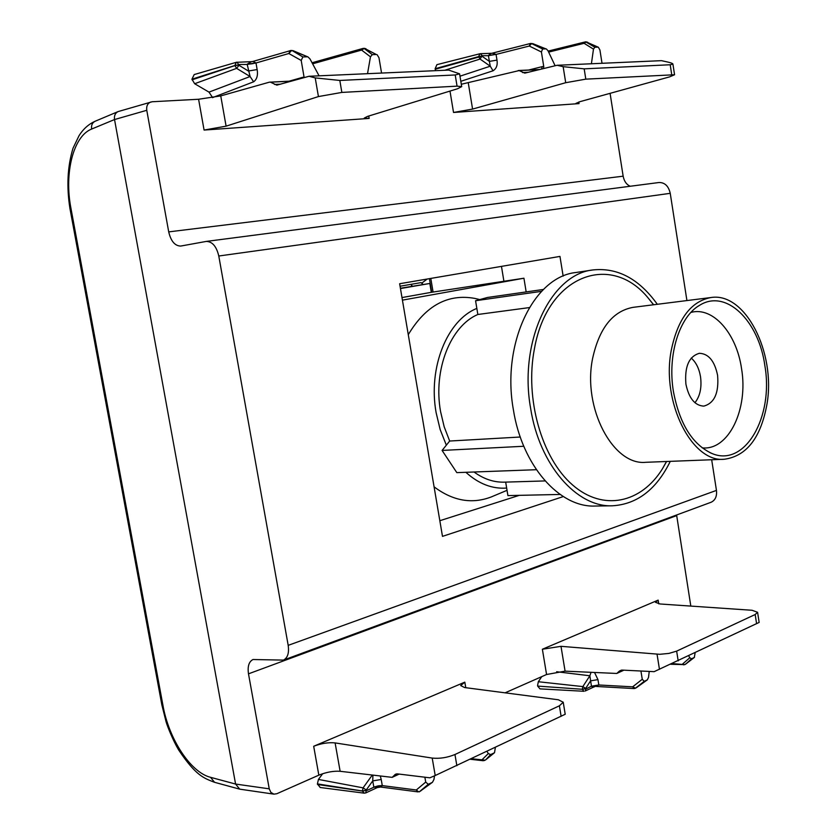 <?xml version="1.0" encoding="UTF-8"?>
<svg xmlns="http://www.w3.org/2000/svg" width="836" height="836" viewBox="0 0 836 836"><rect width="100%" height="100%" fill="white"/><g stroke="black" fill="none" stroke-linecap="round" stroke-linejoin="round"><path stroke-width="1.25" d="M366.502 790.647L373.849 787.24L382.292 785.673L373.807 787.021L377.318 787.564L379.053 786.561L380.589 787.031L377.318 787.564L365.834 792.894L366.241 789.968L372.741 780.897L372.908 775.348M382.292 785.673L380.589 787.031L417.937 791.88L416.307 789.989C418.261 791.765 419.4 792.256 419.703 791.483L420.999 790.751M373.807 787.021L372.741 780.897L381.216 779.486L380.349 776.268M428.283 784.314L419.703 791.483L432.212 782.444L428.283 784.314L425.712 782.088L424.866 777.208M420.09 791.295L432.484 782.277L433.978 779.403L434.511 775.818M366.158 790.333L362.375 790.981L317.408 783.896L320.219 787.502M317.408 783.896L318.443 779.434L322.696 773.697M471.608 758.733L485.099 760.175M494.254 752.86L490.617 754.594L485.58 759.945L494.525 752.682L486.144 759.485M494.525 752.682L495.351 747.478M490.617 754.594L488.308 753.57L487.022 751.418M484.577 760.457L483.114 760.718L484.577 760.457M685.917 663.941L694.319 657.451L691.539 658.778L689.763 657.775L688.76 655.842M670.785 664.275L684.768 664.63L672.269 663.596M636.384 687.694L635.475 688.185L632.653 686.826L634.075 688.561L635.276 688.321L644.222 681.34L642.257 679.281L640.93 671.015M644.222 681.34L647.357 679.835L648.517 677.39L649.238 671.423M635.653 688.101L647.2 679.919M591.449 686.21L585.89 689L585.148 691.038L593.884 686.973L591.48 686.408L598.837 684.987L591.449 686.21L589.861 675.77L556.651 671.736M590.989 672.478L589.861 675.77L582.838 686.596L585.681 688.394L590.571 680.849L597.959 679.616L594.636 672.667M593.884 686.973L598.837 685.039M694.319 657.451L695.113 652.832M685.102 664.432L694.476 657.357M689.763 657.775L682.552 664.066L683.629 664.86L685.583 664.202L691.539 658.778M757.583 612.265L759.151 622.423L654.139 671.663L622.151 670.096L619.413 671.057L621.441 670.117M623.886 670.179L616.79 673.461L619.413 671.057M563.224 702.198L565.209 714.268L435.211 775.526L429.882 777.814L397.434 773.885L395.553 774.188L392.147 777.355L399.19 774.094M317.513 784.492L362.385 791.065L366.168 790.428M364.193 793.165L365.834 792.894L364.193 793.165L362.385 791.065L363.075 787.857L318.443 779.434M537.663 686.095L582.337 689.272L537.663 686.095L539.983 688.874L583.936 691.278L582.347 689.345L585.681 688.394M537.579 685.583L538.332 681.737L582.838 686.596L582.337 689.272L585.618 688.707M538.332 681.737L541.77 676.627M431.7 292.255L429.411 278.66M433.09 292.046L430.801 278.419M501.464 266.381L503.909 281.272M454.951 754.511L559.388 705.803L563.234 702.25L558.396 699.784L464.607 687.547L460.688 685.572L464.816 682.145L313.688 746.266C321.296 743.371 328.433 742.253 335.111 742.911L432.212 758.085C439.757 758.827 447.333 757.635 454.951 754.511L456.864 765.713M678.184 660.858L676.648 651.129L755.18 614.512L757.583 612.307L752.087 610.28L660.032 603.979L655.476 602.307L658.151 600.123L542.376 649.238L546.566 674.506L505.111 692.825M676.648 651.129L668.904 653.418L659.729 654.306L560.998 646.332L542.376 649.238M546.566 674.506L565.084 671.151L616.79 673.461M392.147 777.355L340.137 771.294C333.501 770.844 326.395 772.14 318.829 775.16L276.82 793.73L273.947 794.148L270.916 792.455L269.244 788.829L235.585 784.053L114.532 119.548C114.03 115.692 115.211 113.048 118.075 111.596L152.152 101.752L198.592 99.254L220.746 95.9L269.359 82.179L291.889 81.04M400.068 286.225L421.051 282.61L423.215 284.512M427.227 279.025L421.637 283.237M412.326 286.225L411.187 284.313M563.307 496.574L442.484 536.367L399.639 283.728L559.963 256.412L563.15 276.12M587.739 42.302L586.026 41.842M597.907 47.15L594.845 47.244L593.476 49.136L584.092 43.315L586.297 41.967L598.346 47.244L585.649 41.821L548.155 51.09M532.856 43.765L530.379 43.503L492.331 53.149L496.051 54.361L488.402 55.469L491.181 53.305L480.428 53.682L482.236 55.698L488.433 55.678L496.051 54.361M545.908 48.875L532.595 43.566L545.908 48.875L542.616 48.979L531.581 43.577L529.293 46.043L530.379 43.503L531.351 43.451M491.767 53.316L492.331 53.149M412.221 286.246L410.998 284.344M585.806 79.148L565.711 82.701L472.58 109.088L453.53 112.463L579.045 103.612L575.91 103.403L580.038 101.647L669.573 76.881L674.568 74.749L585.806 79.148L584.176 68.845L670.2 64.759L672.917 64.069C672.781 63.452 670.89 62.742 667.264 61.937L661.443 60.662L557.058 65.281L524.799 73.129L519.125 70.579L539.377 69.628M676.606 514.986L690.818 606.09M150.888 101.971C147.638 103.256 146.258 106.036 146.77 110.3L168.715 231.885C170.91 241.186 174.902 245.909 180.691 246.066L206.293 241.416L658.684 182.551M686.92 300.563L670.242 193.325C668.56 186.062 664.819 182.457 659.008 182.509M269.244 788.829L248.491 673.837C247.425 666.376 248.929 661.61 252.994 659.52L283.435 660.106C287.657 657.942 289.246 653.02 288.19 645.361L218.781 256.004C216.503 246.421 212.344 241.552 206.293 241.416M288.19 645.361L716.452 490.398L711.676 459.748M716.452 490.398C717.069 496.291 715.292 500.241 711.122 502.248L283.414 660.116M273.978 794.158L239.702 789.153L235.585 784.053L210.536 777.313L214.57 782.308L239.702 789.153M496.992 60.129C497.754 65.114 496.427 68.667 493.031 70.799L490.283 66.201L489.363 61.383L496.992 60.129L496.061 54.424L529.293 46.043L541.414 51.999L542.616 48.979M594.845 47.244L585.649 41.821L584.092 43.315L548.635 52.104M598.346 47.244L599.914 49.941L602.024 63.296M593.476 49.136L591.407 63.766M541.603 69.085L542.146 66.65L543.745 66.493L543.505 68.615M546.357 48.948L547.967 50.703L555.125 65.762M543.745 66.493L541.414 51.999M584.176 68.845L563.14 66.661L557.058 65.281M204.078 130.061L226.096 126.163L318.432 96.568L341.851 92.42L457.062 86.15L461.702 86.62L457.491 88.773L367.641 116.361L364.245 118.085L369.157 118.419L204.078 130.061L198.592 99.254M341.851 92.42L339.813 80.444L455.212 74.968L459.591 73.829L448.681 70.088L309.017 76.275L276.841 85.136L270.174 82.053M630.198 186.25C626.457 184.547 624.105 181.193 623.154 176.187L610.081 93.339M339.813 80.444L315.214 77.905L309.017 76.275M444.815 70.255L480.042 59.053L482.236 55.698M482.079 56.117L435.222 69.273L435.629 70.663M459.978 76.18L490.283 66.201L480.042 59.053L478.662 56.587L435.128 68.719L436.914 64.654L479.874 53.765L478.662 56.587L482.058 56.033M435.222 69.273L435.128 68.719M519.125 70.579L461.305 84.258M364.151 48.373L376.357 54.518L372.302 54.643L370.463 56.827L367.526 73.683M370.463 56.827L361.591 50.076L364.214 48.519L365.875 48.676M376.357 54.518L364.465 48.321L362.887 48.457L364.214 48.519L372.302 54.643M381.561 73.056L378.969 57.715L377.099 54.685M271.042 82.137L291.356 81.197M319.07 75.825L309.978 58.907L308.003 56.952L291.921 50.463L302.862 56.952L301.2 60.453L304.147 77.623M307.251 56.806L302.862 56.952M291.607 50.505L288.828 53.514L255.994 62.993L247.205 64.445L250.089 76.525L253.621 81.803L212.459 97.655M255.983 62.919L247.174 64.205L251.375 61.676L236.348 62.292L237.111 62.177L238.971 65.302L248.365 71.008L257.143 69.566L255.983 62.919L252.88 61.446L290.938 50.484L290.207 50.599L288.828 53.514L301.2 60.453M236.358 62.292L194.203 74.561L191.946 79.201L194.652 83.725L208.99 92.117L212.386 97.248M252.88 61.446L251.375 61.676L252.88 61.446M191.946 79.201L234.822 65.522L238.751 64.884M238.772 64.978L234.843 65.626L192.061 79.828M236.348 62.292L234.822 65.522L236.619 68.364L194.652 83.725M400.413 288.242L429.829 283.467L400.465 288.556M465.871 472.298C478.673 483.866 492.268 489.112 506.658 488.057L505.675 482.111M543.452 289.444L487.545 297.459L475.569 300.73L476.844 308.411C447.218 320.209 427.927 367.6 436.131 412.702L440.164 429.558L446.34 445.18L449.674 441.032L520.264 437.019M434.083 486.834C452.903 500.931 471.943 504.307 491.213 496.96L493.062 496.187M476.854 298.88L474.9 298.421C447.918 293.488 425.712 305.568 408.281 334.651M474.022 471.995C483.741 479.038 493.815 482.424 504.265 482.153L545.082 480.93M476.844 308.411L477.847 314.482C450.541 325.998 433.017 369.899 440.572 411.584L444.198 426.841L449.674 441.032M402.43 300.145L523.932 278.221L431.313 292.318L401.991 297.564M431.313 292.318L429.829 283.467M439.83 520.713L519.302 495.34M523.932 278.221L526.168 291.921M717.591 375.333C714.644 361.047 708.583 353.701 699.418 353.294C689 356.303 684.496 366.586 685.907 384.121C688.885 398.26 694.841 405.596 703.787 406.118C714.425 403.203 719.033 392.941 717.591 375.333M694.946 402.733C700.045 396.191 701.906 387.538 700.526 376.764C699.115 368.509 696.033 362.281 691.247 358.069M702.125 447.845C728.647 450.865 748.492 409.055 741.553 368.686C736.641 333.574 713.056 306.331 690.933 312.413M673.398 391.384C679.543 423.842 692.417 444.553 711.99 453.509C745.043 467.669 773.843 416.662 764.877 365.75C758.869 320.899 726.118 288.598 699.732 305.224C679.459 316.478 667.295 354.882 673.398 391.384M767.03 403.798C775.912 352.531 745.263 291.837 710.966 297.532C690.902 301.326 677.641 319.059 671.183 350.723C661.286 402.377 692.083 462.872 724.342 459.257C746.715 456.122 760.948 437.636 767.03 403.798M710.966 297.532L633.03 307.355C612.725 311.128 599.245 328.193 592.588 358.55C582.378 408.02 613.154 465.798 645.81 462.298L724.342 459.257M666.595 461.493L662.415 468.839C641.254 503.063 603.164 511.747 572.493 484.89C541.759 458.347 524.663 398.563 534.444 348.716C547.423 274.793 610.991 252.106 648.328 298.201L653.658 304.764M657.326 304.294C639.038 278.837 617.595 267.384 592.996 269.934C551.018 274.083 518.592 341.412 530.62 408.313C539.356 465.035 576.85 507.473 612.433 505.79C637.136 504.286 656.427 489.468 670.294 461.347M592.996 269.934L575.92 272.505C533.88 276.695 501.381 343.377 513.356 409.588C522.04 465.715 559.514 507.713 595.159 506.041L612.433 505.79M523.785 446.267L442.087 450.437L456.832 472.633L536.378 469.707M442.087 450.437L446.34 445.18M560.099 494.452L507.912 495.591L506.658 488.057M477.847 314.482L529.313 307.596M475.569 300.73L541.582 291.336M372.135 775.254L363.075 787.857L366.241 789.968M381.216 779.486L382.282 785.61L416.307 789.989L425.712 782.088M470.417 759.287L483.114 760.718L481.912 759.882L488.308 753.57M642.257 679.281L632.653 686.826L598.837 684.987L597.959 679.616M394.707 774.794L396.724 773.864M561.123 716.316L559.388 705.803M435.211 775.526L432.212 758.085M756.601 623.708L755.18 614.512M659.458 669.333L657.044 654.201M565.084 671.151L560.998 646.332M340.137 771.294L335.111 742.911M318.829 775.16L313.688 746.266M464.816 682.145L465.767 687.694M658.747 603.853L658.151 600.123M488.433 55.678L489.363 61.383L482.236 56.388M671.705 74.467L670.2 64.759M218.781 256.004L670.242 193.325M248.491 673.837L676.69 515.593M522.542 72.554L528.718 72.251M565.711 82.701L563.14 66.661M214.413 782.266C203.587 778.034 195.885 775.683 178.601 749.892C172.906 740.236 167.357 726.306 166.113 721.886L161.85 704.894L162.978 705.542C168.83 738.961 190.556 772.401 210.536 777.313M161.85 704.894L69.984 208.739L70.945 208.31L162.978 705.542M457.062 86.15L455.212 74.968M168.715 231.885L623.154 176.187M146.77 110.3L114.532 119.548L91.657 129.047C73.234 136.132 64.09 173.261 70.945 208.31M318.432 96.568L315.214 77.905M493.031 70.799L460.824 81.301M542.146 66.65L528.655 70.025M472.58 109.088L468.264 82.848M449.987 91.072L453.53 112.463M368.749 116.016L369.157 118.419M579.045 103.612L578.784 102.013M118.075 111.596L95.158 121.241C92.273 122.693 91.114 125.296 91.657 129.047M226.096 126.163L220.746 95.9M274.553 84.446L280.739 84.154M312.047 62.763L362.887 48.457L361.591 50.076L312.622 63.818M302.548 78.072L302.496 77.372L289.12 81.176M302.496 77.372L304.095 77.205M238.971 65.302L236.619 68.364L250.089 76.525L208.99 92.117M257.143 69.566C258.094 75.303 256.924 79.389 253.621 81.803M238.981 64.497L247.205 64.445M375.03 786.728L381.216 785.579L375.03 786.728M378.614 785.83L377.736 785.997L378.614 785.83M379.419 785.683L376.911 786.153L379.419 785.683M375.239 786.666L381.017 785.6M647.357 679.835L636.248 687.809L634.075 688.561L596.413 686.471M320.178 787.491L364.214 793.165M674.568 74.801L672.917 64.069M411.458 284.94L411.688 286.33M461.702 86.672L459.591 73.829M518.257 70.506L539.91 69.503M95.158 121.241C88.616 124.188 83.255 128.974 79.065 135.631L73.014 148.233C67.476 166.521 66.462 186.679 69.973 208.718M308.003 56.952L293.091 50.672M254.938 63.222L248.47 64.163M251.218 63.849L252.42 63.672L251.218 63.849M250.497 63.985L253.12 63.599M254.74 63.254L248.7 64.132L254.74 63.254M248.553 64.121L254.865 63.202M507.034 490.324L491.213 496.96M479.132 299.424L474.9 298.421M710.192 452.746L711.99 453.509M698.081 306.269L699.732 305.224M666.491 461.493L662.415 468.839M653.553 304.774L648.328 298.201"/></g></svg>
